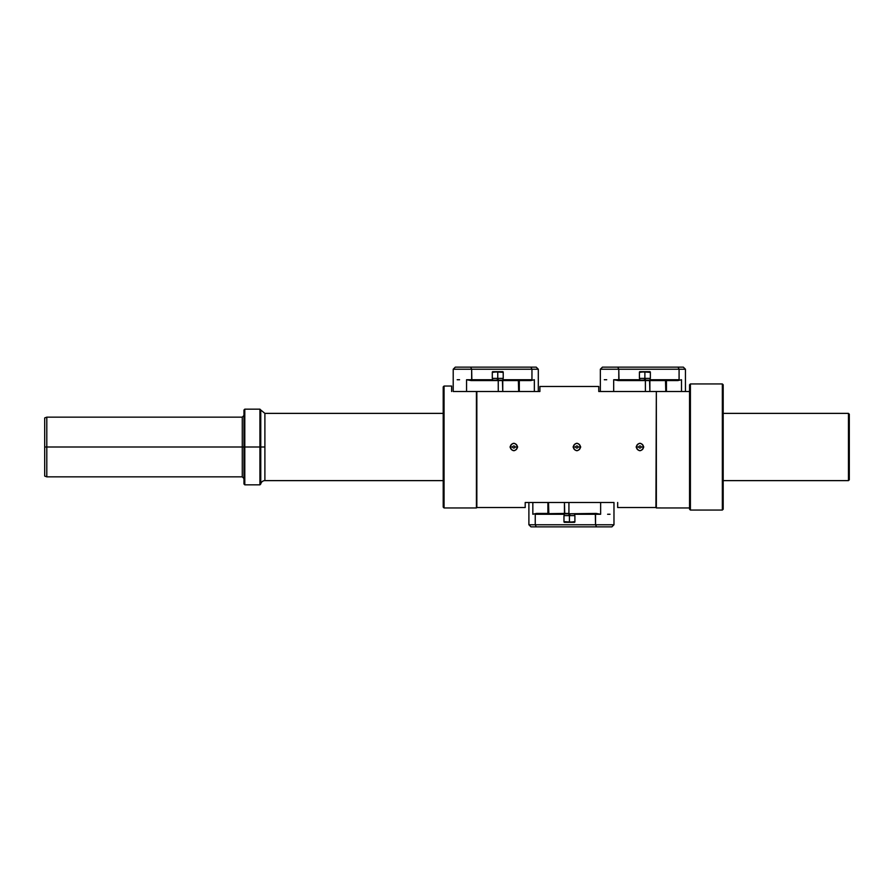<?xml version="1.0" encoding="UTF-8"?>
<svg xmlns="http://www.w3.org/2000/svg" width="894" height="894" viewBox="0 0 894 894"><rect width="100%" height="100%" fill="white"/><g stroke="black" fill="none" stroke-linecap="round" stroke-linejoin="round"><path stroke-width="1.34" d="M604.299 391.505L613.686 391.505L613.686 379.738L618.793 379.738L618.793 369.233L617.765 367.132L678.054 367.132L679.082 369.233L618.793 369.233L679.082 369.233L679.082 379.738L650.05 379.738L679.082 379.738L679.082 369.233L685.441 369.233L679.082 369.233L678.054 367.132L683.34 367.132L685.441 369.233L685.441 391.505L689.553 391.505L656.341 391.505L655.928 507.535L656.341 391.505L656.352 507.948L689.553 507.96M655.928 391.505L649.882 391.505L649.882 380.576L677.853 380.576L681.496 379.738L681.496 391.505L681.496 379.738L677.853 380.576L681.496 379.738L677.853 380.576L666.443 380.576L666.443 391.505L666.153 380.162L677.563 380.162L665.482 380.162L666.153 380.162L665.482 380.162L665.795 391.505L665.795 380.576L645.401 380.576L665.482 380.162L649.569 380.162L649.882 391.505L685.441 391.505M678.054 367.132L617.765 367.132L618.793 369.233L600.343 369.233L600.343 391.505L598.756 391.505L598.756 386.465L539.898 386.465L539.898 391.505L502.752 391.505L502.752 380.576L530.723 380.576L534.355 379.738L534.355 391.505L534.355 379.738L530.723 380.576L534.355 379.738L530.723 380.576L519.313 380.576L519.313 391.505L519.023 380.162L530.433 380.162L518.352 380.162L519.023 380.162L518.352 380.162L518.665 391.505L518.665 380.576L498.271 380.576L518.352 380.162L502.439 380.162L502.752 391.505L539.898 391.505L539.898 386.465L598.756 386.465L598.756 391.505L649.882 391.505L645.401 391.505L645.401 380.576L618.246 380.576L645.367 380.162L649.569 380.162L645.367 380.162L645.401 391.505L613.686 391.505L613.686 379.738L645.367 380.162L618.246 380.576L613.686 379.738L639.735 379.738L618.994 380.162L618.793 369.233L600.343 369.233L602.455 367.132L617.765 367.132L607.73 367.132M444.061 386.04L443.212 386.89L444.061 386.04L444.061 507.96L443.212 507.11L443.212 386.89L443.212 507.11L444.061 507.96L476.424 507.96L476.424 391.505L476.424 507.96L444.061 507.96L444.061 386.04L451.626 386.04L451.626 391.505L451.626 386.04L444.061 386.04L451.626 386.04M689.553 509.211L689.553 384.789L690.403 383.939L722.341 383.939L722.341 510.061L690.403 510.061L690.403 383.939L722.341 383.939L722.341 510.061L723.19 509.211L722.341 510.061L690.403 510.061L690.403 383.939L689.553 384.789L689.553 509.211L690.403 510.061L689.553 509.211M723.19 384.789L722.341 383.939L723.19 384.789L723.19 509.211L723.19 384.789M722.765 450.788L722.765 443.212L722.765 450.788M510.016 447L512.787 447A1.05 1.05 0 0 1 513.838 445.95A1.05 1.05 0 0 1 514.888 447L514.888 447A1.05 1.05 0 0 1 513.838 448.05A1.05 1.05 0 0 1 512.787 447A1.05 1.05 0 0 0 513.838 448.05A1.05 1.05 0 0 0 514.888 447A1.05 1.05 0 0 0 513.838 445.95A1.05 1.05 0 0 0 512.787 447L510.34 447A3.509 3.509 0 0 0 513.838 450.509A3.509 3.509 0 0 0 517.347 447L517.66 447C515.112 442.072 512.575 442.072 510.016 447C512.564 451.928 515.112 451.928 517.66 447C515.112 442.072 512.575 442.072 510.016 447L510.34 447A3.509 3.509 0 0 1 513.838 443.491A3.509 3.509 0 0 1 517.347 447L514.888 447L517.347 447A3.509 3.509 0 0 0 513.838 443.491A3.509 3.509 0 0 0 510.34 447L510.016 447C512.564 451.928 515.112 451.928 517.66 447L517.347 447A3.509 3.509 0 0 1 513.838 450.509A3.509 3.509 0 0 1 510.34 447L510.016 447M573.076 447L575.848 447A1.05 1.05 0 0 1 576.898 445.95A1.05 1.05 0 0 1 577.949 447L577.949 447A1.05 1.05 0 0 1 576.898 448.05A1.05 1.05 0 0 1 575.848 447A1.05 1.05 0 0 0 576.898 448.05A1.05 1.05 0 0 0 577.949 447A1.05 1.05 0 0 0 576.898 445.95A1.05 1.05 0 0 0 575.848 447L573.389 447A3.509 3.509 0 0 0 576.898 450.509A3.509 3.509 0 0 0 580.396 447L580.72 447C578.172 442.072 575.624 442.072 573.076 447C575.624 451.928 578.161 451.928 580.72 447C578.172 442.072 575.624 442.072 573.076 447L573.389 447A3.509 3.509 0 0 1 576.898 443.491A3.509 3.509 0 0 1 580.396 447L577.949 447L580.396 447A3.509 3.509 0 0 0 576.898 443.491A3.509 3.509 0 0 0 573.389 447L573.076 447C575.624 451.928 578.161 451.928 580.72 447L580.396 447A3.509 3.509 0 0 1 576.898 450.509A3.509 3.509 0 0 1 573.389 447L573.076 447M636.137 447L638.897 447A1.05 1.05 0 0 0 639.948 448.05A1.05 1.05 0 0 0 641.009 447A1.05 1.05 0 0 0 639.948 445.95A1.05 1.05 0 0 0 638.897 447L636.45 447A3.509 3.509 0 0 1 639.948 443.491A3.509 3.509 0 0 1 643.456 447L643.769 447C641.233 442.072 638.685 442.072 636.137 447C638.674 451.928 641.221 451.928 643.769 447C641.233 442.072 638.685 442.072 636.137 447L636.137 447C638.674 451.928 641.221 451.928 643.769 447L643.456 447A3.509 3.509 0 0 1 639.948 450.509A3.509 3.509 0 0 1 636.45 447A3.509 3.509 0 0 0 639.948 450.509A3.509 3.509 0 0 0 643.456 447L641.009 447A1.05 1.05 0 0 0 639.948 445.95A1.05 1.05 0 0 0 638.897 447A1.05 1.05 0 0 0 639.948 448.05A1.05 1.05 0 0 0 641.009 447L643.456 447A3.509 3.509 0 0 0 639.948 443.491A3.509 3.509 0 0 0 636.45 447L636.137 447M689.553 447L690.403 447L689.553 447M443.212 447L444.061 447L443.212 447M610.032 502.495L525.191 502.495L525.191 507.535L476.848 507.535L476.848 391.505L476.424 507.96M617.676 507.535L617.676 502.495L617.676 507.535L655.928 507.535L617.676 507.535M528.89 502.495L528.89 524.767L535.249 524.767L536.266 526.868L530.991 526.868L528.89 524.767L613.977 524.767L613.977 502.495L525.191 502.495L525.191 507.535L476.848 507.535M264.892 413.374L443.212 413.374L264.892 413.374L264.892 447L260.769 447L264.892 447L264.892 480.626L443.212 480.626L264.892 480.626L264.892 413.374L260.769 410.011L260.769 447L259.93 447L259.93 409.161L259.93 484.839L244.8 484.839L244.8 409.161L244.8 447L244.8 409.161L243.961 410.011L243.961 447L259.93 447L259.93 484.839L260.769 483.989L260.769 410.011L259.93 409.161L259.93 447L244.8 447L244.8 484.839L243.961 483.989L243.961 447L243.961 483.989L243.961 447L259.93 447L244.8 447M848.462 480.626L723.19 480.626L848.462 480.626L848.462 413.374L723.19 413.374L848.462 413.374L848.462 480.626L849.3 479.787L848.462 480.626M260.769 483.989L260.769 483.989A4.202 4.202 180 0 1 264.892 480.626A4.202 4.202 180 0 0 260.769 483.989L260.769 447L259.93 447M243.961 478.525L242.274 476.848L242.274 447L243.961 447L46.801 447L46.801 476.848L242.274 476.848L242.274 417.152L243.961 415.475M46.801 447L46.801 417.152L242.274 417.152L242.274 447L46.801 447L46.801 417.152L44.7 417.923L44.7 447L242.274 447L46.801 447L46.801 476.848L44.7 476.077L44.7 447L44.7 476.077L44.7 447L46.801 447M849.3 414.213L848.462 413.374L849.3 414.213L849.3 479.787L849.3 414.213M457.169 391.505L502.752 391.505L498.271 391.505L498.271 380.576L471.116 380.576L498.237 380.162L502.439 380.162L498.237 380.162L498.271 391.505L466.556 391.505L466.556 379.738L492.594 379.738L471.663 379.738L471.663 369.233L453.213 369.233L455.314 367.132L470.635 367.132L460.6 367.132M473.172 380.162L488.605 380.162L473.172 380.162M471.082 380.162L498.237 380.162L471.116 380.576L466.556 379.738L471.864 380.162L471.663 369.233L470.635 367.132L530.924 367.132L470.635 367.132L471.663 369.233L453.213 369.233L453.213 391.505L466.556 391.505L466.556 379.738L471.082 380.162M459.572 379.738L457.169 379.738M538.311 391.505L538.311 369.233L531.952 369.233L531.952 379.738L502.92 379.738L531.952 379.738L531.952 369.233L471.663 369.233L531.952 369.233L530.924 367.132L536.21 367.132L538.311 369.233L531.952 369.233L530.924 367.132M620.302 380.162L635.735 380.162L620.302 380.162M606.713 379.738L604.299 379.738M613.686 379.738L618.246 380.576L613.686 379.738M564.438 502.495L548.525 502.495L548.525 513.424L536.478 513.424L532.835 514.262L532.835 502.495L532.835 514.262L536.478 513.424L532.835 514.262L536.478 513.424L547.888 513.424L547.888 502.495L548.167 513.838L536.758 513.838L564.438 513.424L548.167 513.838L548.838 513.838L548.525 502.495L564.438 502.495L564.438 513.424L568.93 513.424L548.838 513.838L564.751 513.838L564.438 502.495M594.029 513.838L578.586 513.838L594.029 513.838M596.119 513.838L564.751 513.838L596.086 513.424L568.953 513.838L596.086 513.424L600.634 514.262L574.596 514.262L595.538 514.262L595.538 524.767L595.326 513.838L600.634 514.262L596.119 513.838M607.618 514.262L610.032 514.262M600.634 502.495L600.634 514.262L600.634 502.495M536.266 526.868L596.555 526.868L536.266 526.868L535.249 524.767L535.249 514.262L564.27 514.262L535.249 514.262L535.249 524.767L595.538 524.767L596.555 526.868L611.876 526.868L613.977 524.767L595.538 524.767L596.555 526.868L606.59 526.868M568.93 502.495L568.93 513.424L568.93 502.495M569.88 513.838L569.88 515.603L569.88 513.838M574.596 515.603L574.596 513.838L574.596 515.603L569.433 515.603L569.433 521.995L564.304 521.66M564.27 515.603L564.27 513.838L564.27 515.603L569.433 515.603L569.433 518.967L569.433 515.603L574.898 515.603L574.898 521.995L563.969 521.995L563.969 515.603L569.433 515.603L569.433 522.331L574.563 521.66M568.997 515.603L568.997 513.838L568.997 515.603M497.321 380.162L497.321 378.397L497.321 380.162M492.594 378.397L492.594 380.162L492.594 378.397L497.757 378.397L497.757 372.005L502.886 372.34M502.92 378.397L502.92 380.162L502.92 378.397L497.757 378.397L497.757 375.033L497.757 378.397L492.292 378.397L492.292 372.005L503.221 372.005L503.221 378.397L497.757 378.397L497.757 371.669L492.628 372.34M498.204 378.397L498.204 380.162L498.204 378.397M644.451 380.162L644.451 378.397L644.451 380.162M639.735 378.397L639.735 380.162L639.735 378.397L644.887 378.397L644.887 372.005L650.016 372.34M650.05 378.397L650.05 380.162L650.05 378.397L644.887 378.397L644.887 375.033L644.887 378.397L639.422 378.397L639.422 372.005L650.351 372.005L650.351 378.397L644.887 378.397L644.887 371.669L639.758 372.34M645.334 378.397L645.334 380.162L645.334 378.397M492.873 372.239C492.348 371.725 492.348 371.725 492.873 372.239L492.628 371.669L502.886 371.669L492.628 371.669M497.757 380.162L497.757 378.732L497.757 380.162M497.757 371.669L500.64 371.669M502.651 372.239C503.166 371.725 503.166 371.725 502.651 372.239L502.886 371.669M640.003 372.239C639.478 371.725 639.478 371.725 640.003 372.239L639.758 371.669L650.016 371.669L639.758 371.669M644.887 380.162L644.887 378.732L644.887 380.162M644.887 371.669L647.77 371.669M574.328 521.761C574.842 522.275 574.842 522.275 574.328 521.761L574.563 522.331L564.304 522.331L574.563 522.331M569.433 513.838L569.433 515.268L569.433 513.838M569.433 522.331L566.55 522.331M564.55 521.761C564.025 522.275 564.025 522.275 564.55 521.761L564.304 522.331M259.93 409.161L244.8 409.161"/></g></svg>
